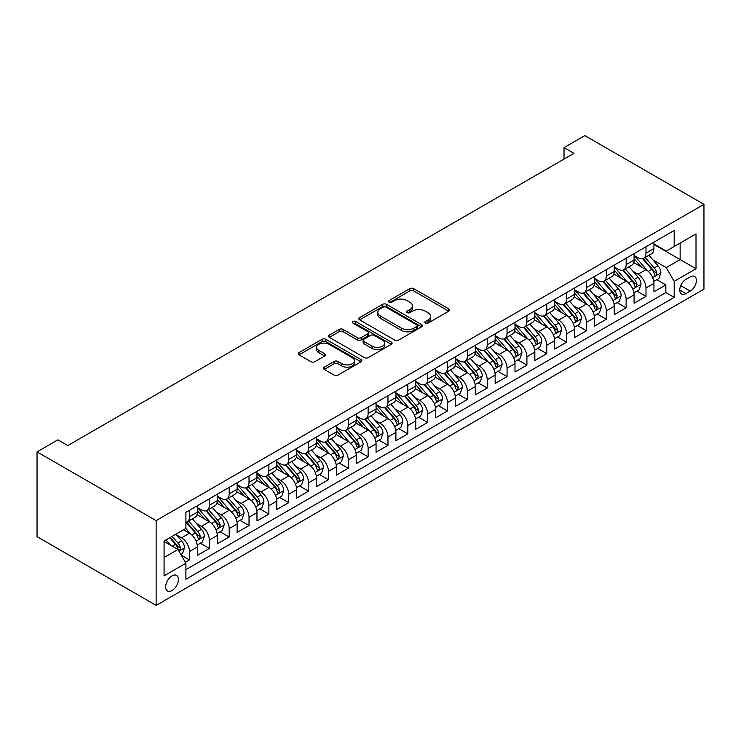 <?xml version="1.0" encoding="UTF-8"?>
<svg xmlns="http://www.w3.org/2000/svg" width="741" height="741" viewBox="0 0 741 741"><rect width="100%" height="100%" fill="white"/><g stroke="black" fill="none" stroke-linecap="round" stroke-linejoin="round"><path stroke-width="1.11" d="M425.334 323.095A1.927 1.111 0 0 0 428.066 323.095L448.768 311.137A2.751 1.593 0 0 0 449.574 310.016A2.751 1.593 0 0 0 448.768 308.895L413.7 288.647A2.751 1.593 0 0 0 409.801 288.647L389.099 300.596A1.927 1.111 0 0 0 388.534 301.383A1.927 1.111 0 0 0 389.099 302.171A1.927 1.111 0 0 0 391.832 302.171L394.508 300.624A8.818 5.094 0 0 1 406.976 300.624L409.893 302.309A8.818 5.094 0 0 1 412.478 305.913A8.818 5.094 0 0 1 409.893 309.506L407.217 311.053A1.927 1.111 0 0 0 406.652 311.841A1.927 1.111 0 0 0 407.217 312.628A1.927 1.111 0 0 0 409.949 312.628L412.626 311.081A8.818 5.094 0 0 1 425.093 311.081L428.02 312.767A8.818 5.094 0 0 1 430.595 316.37A8.818 5.094 0 0 1 428.02 319.973L425.334 321.52A1.927 1.111 0 0 0 424.769 322.307A1.927 1.111 0 0 0 425.334 323.095L425.334 321.52M172.014 590.521A8.985 5.187 120 0 0 177.886 582.602A8.985 5.187 120 0 0 176.506 575.405A8.985 5.187 120 0 0 172.014 575.85A8.985 5.187 120 0 0 166.151 583.769A8.985 5.187 120 0 0 167.531 590.966A8.985 5.187 120 0 0 172.014 590.521M324.271 367.156A2.751 1.593 0 0 0 323.465 368.277A2.751 1.593 0 0 0 324.271 369.407L334.108 375.085A2.751 1.593 0 0 0 338.007 375.085L360.997 361.812A2.751 1.593 0 0 0 361.803 360.691A2.751 1.593 0 0 0 360.997 359.561L325.929 339.313A2.751 1.593 0 0 0 322.029 339.313L299.04 352.586A2.751 1.593 0 0 0 298.234 353.716A2.751 1.593 0 0 0 299.04 354.837L310.924 361.701A2.751 1.593 0 0 0 314.823 361.701L324.66 356.023A2.751 1.593 0 0 0 325.466 354.893A2.751 1.593 0 0 0 324.66 353.772L318.769 350.363A7.373 4.251 0 0 1 316.611 347.362A7.373 4.251 0 0 1 321.159 343.426A7.373 4.251 0 0 1 329.189 344.352L352.281 357.681A7.373 4.251 0 0 1 354.439 360.691A7.373 4.251 0 0 1 349.891 364.618A7.373 4.251 0 0 1 341.851 363.701L338.007 361.478A2.751 1.593 0 0 0 334.108 361.478L324.271 367.156L324.271 369.407M703.95 204.34L584.862 135.584L564.021 147.616L573.942 153.35L67.811 445.554L57.891 439.83L37.05 451.862L156.138 520.617L703.95 204.34L703.95 289.138L156.138 605.416L156.138 520.617M394.703 340.1A2.751 1.593 0 0 0 398.593 340.1L421.583 326.827A2.751 1.593 0 0 0 422.398 325.707A2.751 1.593 0 0 0 421.583 324.586L386.515 304.338A2.751 1.593 0 0 0 382.625 304.338L359.635 317.611A2.751 1.593 0 0 0 358.829 318.732A2.751 1.593 0 0 0 359.635 319.862L394.703 340.1M353.679 323.511A1.927 1.111 0 0 1 355.643 323.78L355.643 321.492L391.294 342.073A2.751 1.593 0 0 1 392.1 343.194A2.751 1.593 0 0 1 391.294 344.324L368.305 357.597A2.751 1.593 0 0 1 364.405 357.597L329.337 337.35L329.337 335.099A2.751 1.593 0 0 0 328.532 336.219A2.751 1.593 0 0 0 329.337 337.35M329.337 335.099L339.174 329.421A2.751 1.593 0 0 1 343.074 329.421L357.292 337.627A2.751 1.593 0 0 0 361.191 337.627L367.721 333.858A2.751 1.593 0 0 0 368.527 332.737A2.751 1.593 0 0 0 367.721 331.616L352.911 323.067A1.927 1.111 0 0 1 352.345 322.279A1.927 1.111 0 0 1 353.54 321.251A1.927 1.111 0 0 1 355.643 321.492M185.37 562.299L189.483 559.918L181.249 555.166M176.562 534.928L181.545 537.809A11.226 6.484 60 0 1 189.483 551.554L197.421 546.969L197.421 555.342L209.333 548.46L200.302 543.246M196.411 523.47L201.395 526.342A11.226 6.484 60 0 1 209.333 540.096L217.27 535.511L217.27 543.875L229.182 537.003L220.151 531.788M216.261 512.012L221.244 514.884A11.226 6.484 60 0 1 229.182 528.639L237.12 524.054L237.12 532.418L249.032 525.545L240.001 520.33M236.11 500.555L241.094 503.426A11.226 6.484 60 0 1 249.032 517.181L256.97 512.596L256.97 520.96L268.881 514.087L259.85 508.872M255.951 489.088L260.934 491.968A11.226 6.484 60 0 1 268.881 505.723L276.819 501.138L276.819 509.502L288.721 502.63L279.69 497.415M275.8 477.63L280.783 480.511A11.226 6.484 60 0 1 288.721 494.256L296.669 489.681L296.669 498.045L308.571 491.163L299.54 485.948M295.65 466.172L300.633 469.053A11.226 6.484 60 0 1 308.571 482.799L316.509 478.214L316.509 486.587L328.42 479.705L319.39 474.49M315.499 454.715L320.483 457.586A11.226 6.484 60 0 1 328.42 471.341L336.358 466.756L336.358 475.12L348.27 468.247L339.239 463.032M335.349 443.257L340.332 446.128A11.226 6.484 60 0 1 348.27 459.883L356.208 455.298L356.208 463.662L368.12 456.789L359.089 451.575M355.198 431.799L360.182 434.671A11.226 6.484 60 0 1 368.12 448.425L376.058 443.84L376.058 452.205L387.969 445.332L378.938 440.117M375.048 420.332L380.031 423.213A11.226 6.484 60 0 1 387.969 436.968L395.907 432.383L395.907 440.747L407.819 433.874L398.788 428.659M394.888 408.875L399.871 411.755A11.226 6.484 60 0 1 407.819 425.501L415.757 420.925L415.757 429.289L427.659 422.407L418.628 417.192M414.738 397.417L419.721 400.297A11.226 6.484 60 0 1 427.659 414.043L435.606 409.458L435.606 417.831L447.508 410.949L438.477 405.735M434.587 385.959L439.57 388.83A11.226 6.484 60 0 1 447.508 402.585L455.446 398L455.446 406.364L467.358 399.492L458.327 394.277M454.437 374.501L459.42 377.373A11.226 6.484 60 0 1 467.358 391.128L475.296 386.543L475.296 394.907L487.207 388.034L478.177 382.819M474.286 363.044L479.27 365.915A11.226 6.484 60 0 1 487.207 379.67L495.145 375.085L495.145 383.449L507.057 376.576L498.026 371.361M494.136 351.577L499.119 354.457A11.226 6.484 60 0 1 507.057 368.212L514.995 363.627L514.995 371.991L526.907 365.118L517.876 359.904M513.985 340.119L518.969 343A11.226 6.484 60 0 1 526.907 356.745L534.845 352.17L534.845 360.534L546.756 353.652L537.725 348.437M533.826 328.661L538.809 331.542A11.226 6.484 60 0 1 546.756 345.287L554.694 340.703L554.694 349.076L566.596 342.194L557.565 336.979M553.675 317.204L558.658 320.075A11.226 6.484 60 0 1 566.596 333.83L574.544 329.245L574.544 337.609L586.446 330.736L577.415 325.521M573.525 305.746L578.508 308.617A11.226 6.484 60 0 1 586.446 322.372L594.384 317.787L594.384 326.151L606.295 319.278L597.265 314.064M593.374 294.288L598.357 297.16A11.226 6.484 60 0 1 606.295 310.914L614.233 306.329L614.233 314.693L626.145 307.821L617.114 302.606M613.224 282.821L618.207 285.702A11.226 6.484 60 0 1 626.145 299.457L634.083 294.872L634.083 303.236L645.995 296.363L645.995 287.99A11.226 6.484 -120 0 0 638.057 274.244L633.073 271.363M636.964 291.148L645.995 296.363M197.421 546.969A11.226 6.484 -120 0 0 189.483 533.224L183.527 529.787M217.27 535.511A11.226 6.484 -120 0 0 209.333 521.766L197.06 514.68M237.12 524.054A11.226 6.484 -120 0 0 229.182 510.299L216.909 503.213M256.97 512.596A11.226 6.484 -120 0 0 249.032 498.841L236.759 491.755M276.819 501.138A11.226 6.484 -120 0 0 268.881 487.383L256.599 480.298M296.669 489.681A11.226 6.484 -120 0 0 288.721 475.926L276.449 468.84M316.509 478.214A11.226 6.484 -120 0 0 308.571 464.468L296.298 457.382M336.358 466.756A11.226 6.484 -120 0 0 328.42 453.01L316.148 445.925M356.208 455.298A11.226 6.484 -120 0 0 348.27 441.543L335.997 434.458M376.058 443.84A11.226 6.484 -120 0 0 368.12 430.086L355.847 423M395.907 432.383A11.226 6.484 -120 0 0 387.969 418.628L375.696 411.542M415.757 420.925A11.226 6.484 -120 0 0 407.819 407.17L395.537 400.084M435.606 409.458A11.226 6.484 -120 0 0 427.659 395.713L415.386 388.627M455.446 398A11.226 6.484 -120 0 0 447.508 384.255L435.236 377.169M475.296 386.543A11.226 6.484 -120 0 0 467.358 372.788L455.085 365.702M495.145 375.085A11.226 6.484 -120 0 0 487.207 361.33L474.935 354.244M514.995 363.627A11.226 6.484 -120 0 0 507.057 349.872L494.784 342.787M534.845 352.17A11.226 6.484 -120 0 0 526.907 338.415L514.634 331.329M554.694 340.703A11.226 6.484 -120 0 0 546.756 326.957L534.474 319.871M574.544 329.245A11.226 6.484 -120 0 0 566.596 315.499L554.324 308.413M594.384 317.787A11.226 6.484 -120 0 0 586.446 304.032L574.173 296.946M614.233 306.329A11.226 6.484 -120 0 0 606.295 292.575L594.023 285.489M634.083 294.872A11.226 6.484 -120 0 0 626.145 281.117L613.872 274.031M690.251 276.875L685.888 279.403A8.697 5.02 120 0 0 680.201 287.063A8.697 5.02 120 0 0 681.535 294.038A8.697 5.02 120 0 0 685.888 293.612L690.251 291.083A8.697 5.02 120 0 0 695.938 283.423A8.697 5.02 120 0 0 694.604 276.449A8.697 5.02 120 0 0 690.251 276.875M164.076 557.519L177.97 549.498L185.908 563.243L185.908 579.286L674.18 297.391L674.18 281.348L666.242 267.594L652.923 259.906M185.908 563.243L164.076 575.85L164.076 541.013L185.908 528.407L185.908 512.364L674.18 230.47L674.18 246.512L696.012 233.906L696.012 268.742L674.18 281.348M197.421 507.557L201.395 509.845A11.226 6.484 60 0 0 207.008 510.401L214.946 505.816A11.226 6.484 -120 0 0 217.27 500.675L217.27 494.256M217.27 496.09L221.244 498.387A11.226 6.484 60 0 0 226.857 498.943L234.795 494.358A11.226 6.484 -120 0 0 237.12 489.217L237.12 482.799M237.12 484.633L241.094 486.93A11.226 6.484 60 0 0 246.707 487.485L254.645 482.9A11.226 6.484 -120 0 0 256.97 477.76L256.97 471.341M256.97 473.175L260.934 475.463A11.226 6.484 60 0 0 266.556 476.018L274.494 471.443A11.226 6.484 -120 0 0 276.819 466.302L276.819 459.883M276.819 461.717L280.783 464.005A11.226 6.484 60 0 0 286.397 464.561L294.344 459.976A11.226 6.484 -120 0 0 296.669 454.844L296.669 448.425M296.669 450.259L300.633 452.547A11.226 6.484 60 0 0 306.246 453.103L314.184 448.518A11.226 6.484 -120 0 0 316.509 443.377L316.509 436.968M316.509 438.802L320.483 441.09A11.226 6.484 60 0 0 326.096 441.645L334.034 437.06A11.226 6.484 -120 0 0 336.358 431.92L336.358 425.501M336.358 427.335L340.332 429.632A11.226 6.484 60 0 0 345.945 430.188L353.883 425.603A11.226 6.484 -120 0 0 356.208 420.462L356.208 414.043M356.208 415.877L360.182 418.174A11.226 6.484 60 0 0 365.795 418.73L373.733 414.145A11.226 6.484 -120 0 0 376.058 409.004L376.058 402.585M376.058 404.419L380.031 406.707A11.226 6.484 60 0 0 385.644 407.263L393.582 402.687A11.226 6.484 -120 0 0 395.907 397.546L395.907 391.128M395.907 392.962L399.871 395.249A11.226 6.484 60 0 0 405.494 395.805L413.432 391.22A11.226 6.484 -120 0 0 415.757 386.089L415.757 379.67M415.757 381.504L419.721 383.792A11.226 6.484 60 0 0 425.334 384.347L433.281 379.762A11.226 6.484 -120 0 0 435.606 374.622L435.606 368.212M435.606 370.046L439.57 372.334A11.226 6.484 60 0 0 445.184 372.89L453.122 368.305A11.226 6.484 -120 0 0 455.446 363.164L455.446 356.745M455.446 358.579L459.42 360.876A11.226 6.484 60 0 0 465.033 361.432L472.971 356.847A11.226 6.484 -120 0 0 475.296 351.706L475.296 345.287M475.296 347.121L479.27 349.419A11.226 6.484 60 0 0 484.883 349.974L492.821 345.389A11.226 6.484 -120 0 0 495.145 340.249L495.145 333.83M495.145 335.664L499.119 337.952A11.226 6.484 60 0 0 504.732 338.507L512.67 333.932A11.226 6.484 -120 0 0 514.995 328.791L514.995 322.372M514.995 324.206L518.969 326.494A11.226 6.484 60 0 0 524.582 327.05L532.52 322.465A11.226 6.484 -120 0 0 534.845 317.333L534.845 310.914M534.845 312.748L538.809 315.036A11.226 6.484 60 0 0 544.431 315.592L552.369 311.007A11.226 6.484 -120 0 0 554.694 305.866L554.694 299.457M554.694 301.281L558.658 303.578A11.226 6.484 60 0 0 564.272 304.134L572.219 299.549A11.226 6.484 -120 0 0 574.544 294.409L574.544 287.99M574.544 289.824L578.508 292.121A11.226 6.484 60 0 0 584.121 292.676L592.059 288.092A11.226 6.484 -120 0 0 594.384 282.951L594.384 276.532M594.384 278.366L598.357 280.663A11.226 6.484 60 0 0 603.971 281.219L611.909 276.634A11.226 6.484 -120 0 0 614.233 271.493L614.233 265.074M614.233 266.908L618.207 269.196A11.226 6.484 60 0 0 623.82 269.752L631.758 265.176A11.226 6.484 -120 0 0 634.083 260.035L634.083 253.617M185.908 569.662L665.844 292.575L665.844 284.896L653.933 291.778L653.933 283.414A11.226 6.484 -120 0 0 645.995 269.659L633.722 262.573M634.083 255.45L638.057 257.738A11.226 6.484 -120 0 0 643.67 258.294A11.226 6.484 -120 0 0 645.995 253.153L645.995 246.744M643.67 258.294L651.608 253.709A11.226 6.484 -120 0 0 653.933 248.578L653.933 242.159M189.483 510.299L189.483 516.718A11.226 6.484 60 0 1 187.158 521.859A11.226 6.484 60 0 1 185.908 522.312M187.158 521.859L195.096 517.274A11.226 6.484 -120 0 0 197.421 512.133L197.421 505.723M209.333 498.841L209.333 505.26A11.226 6.484 60 0 1 207.008 510.401M229.182 487.383L229.182 493.802A11.226 6.484 60 0 1 226.857 498.943M249.032 475.926L249.032 482.345A11.226 6.484 60 0 1 246.707 487.485M268.881 464.468L268.881 470.887A11.226 6.484 60 0 1 266.556 476.018M288.721 453.01L288.721 459.42A11.226 6.484 60 0 1 286.397 464.561M308.571 441.543L308.571 447.962A11.226 6.484 60 0 1 306.246 453.103M328.42 430.086L328.42 436.505A11.226 6.484 60 0 1 326.096 441.645M348.27 418.628L348.27 425.047A11.226 6.484 60 0 1 345.945 430.188M368.12 407.17L368.12 413.589A11.226 6.484 60 0 1 365.795 418.73M387.969 395.713L387.969 402.131A11.226 6.484 60 0 1 385.644 407.263M407.819 384.255L407.819 390.664A11.226 6.484 60 0 1 405.494 395.805M427.659 372.788L427.659 379.207A11.226 6.484 60 0 1 425.334 384.347M447.508 361.33L447.508 367.749A11.226 6.484 60 0 1 445.184 372.89M467.358 349.872L467.358 356.291A11.226 6.484 60 0 1 465.033 361.432M487.207 338.415L487.207 344.834A11.226 6.484 60 0 1 484.883 349.974M507.057 326.957L507.057 333.376A11.226 6.484 60 0 1 504.732 338.507M526.907 315.499L526.907 321.909A11.226 6.484 60 0 1 524.582 327.05M546.756 304.032L546.756 310.451A11.226 6.484 60 0 1 544.431 315.592M566.596 292.575L566.596 298.994A11.226 6.484 60 0 1 564.272 304.134M586.446 281.117L586.446 287.536A11.226 6.484 60 0 1 584.121 292.676M606.295 269.659L606.295 276.078A11.226 6.484 60 0 1 603.971 281.219M626.145 258.201L626.145 264.62A11.226 6.484 60 0 1 623.82 269.752M626.145 299.457L626.145 307.821M606.295 310.914L606.295 319.278M586.446 322.372L586.446 330.736M566.596 333.83L566.596 342.194M546.756 345.287L546.756 353.652M526.907 356.745L526.907 365.118M507.057 368.212L507.057 376.576M487.207 379.67L487.207 388.034M467.358 391.128L467.358 399.492M447.508 402.585L447.508 410.949M427.659 414.043L427.659 422.407M407.819 425.501L407.819 433.874M387.969 436.968L387.969 445.332M368.12 448.425L368.12 456.789M348.27 459.883L348.27 468.247M328.42 471.341L328.42 479.705M308.571 482.799L308.571 491.163M288.721 494.256L288.721 502.63M268.881 505.723L268.881 514.087M249.032 517.181L249.032 525.545M229.182 528.639L229.182 537.003M209.333 540.096L209.333 548.46M189.483 551.554L189.483 559.918M177.97 549.498L164.076 541.476M666.242 267.594L680.136 259.572L680.136 243.076L696.012 233.906M653.933 244.447L696.012 268.742M653.933 243.993L666.242 251.097L674.18 246.512M37.05 451.862L37.05 536.66L156.138 605.416M564.021 147.616L564.021 159.074M656.813 279.681L665.844 284.896M665.844 292.575L674.18 297.391M426.112 323.363L428.02 322.261A8.818 5.094 0 0 0 430.595 318.667L430.595 316.37M412.478 305.913L412.478 308.2A8.818 5.094 0 0 1 409.893 311.804L407.985 312.906M448.731 311.164L413.7 290.935A2.751 1.593 0 0 0 409.801 290.935L389.868 302.439M421.546 326.855L386.515 306.626A2.751 1.593 0 0 0 382.625 306.626L359.672 319.88M416.72 326.494A1.927 1.111 0 0 0 417.285 325.707A1.927 1.111 0 0 0 416.72 324.919L385.931 307.145A1.927 1.111 0 0 0 383.208 307.145L380.383 308.775A8.818 5.094 0 0 0 377.799 312.378A8.818 5.094 0 0 0 380.383 315.981L401.418 328.124A8.818 5.094 0 0 0 413.895 328.124L416.72 326.494L416.72 328.782A1.927 1.111 0 0 0 417.285 327.994L417.285 325.707M377.799 312.378L377.799 314.666A8.818 5.094 0 0 0 380.383 318.269L380.383 315.981M416.72 328.782L413.895 330.421A8.818 5.094 0 0 1 401.418 330.421L380.383 318.269M329.375 337.368L339.174 331.709L339.174 329.421M368.527 332.737L368.527 335.025A2.751 1.593 0 0 1 367.721 336.155L361.191 339.924A2.751 1.593 0 0 1 357.292 339.924L343.074 331.709A2.751 1.593 0 0 0 339.174 331.709M355.643 323.78L391.257 344.343M372.056 346.149A7.373 4.251 0 0 0 380.087 347.075A7.373 4.251 0 0 0 384.635 343.139A7.373 4.251 0 0 0 382.476 340.128L374.344 335.432A2.751 1.593 0 0 0 370.444 335.432L363.914 339.202A2.751 1.593 0 0 0 363.109 340.332A2.751 1.593 0 0 0 363.914 341.453L372.056 346.149L372.056 348.446A7.373 4.251 0 0 0 380.087 349.363A7.373 4.251 0 0 0 384.635 345.436L384.635 343.139M363.109 340.332L363.109 342.62A2.751 1.593 0 0 0 363.914 343.75L363.914 341.453M372.056 348.446L363.914 343.75M354.439 360.691L354.439 362.979A7.373 4.251 0 0 1 349.891 366.915A7.373 4.251 0 0 1 341.851 365.989L338.007 363.766A2.751 1.593 0 0 0 334.108 363.766L324.308 369.426M316.611 347.362L316.611 349.65A7.373 4.251 0 0 0 318.769 352.66L318.769 350.363M324.623 356.041L318.769 352.66M360.96 361.83L325.929 341.61A2.751 1.593 0 0 0 322.029 341.61L299.077 354.856M653.766 281.441L658.897 278.486L660.879 272.753A7.438 4.298 -120 0 0 657.98 265.769L648.912 255.265M647.097 270.382L636.343 257.933A21.47 12.393 -120 0 0 634.083 255.571M641.197 266.89L635.185 259.924A17.821 10.291 -120 0 0 634.083 258.729M642.66 258.702L651.83 269.316A7.438 4.298 60 0 1 654.479 274.448L655.025 275.328L656.026 275.189L656.859 273.068A7.438 4.298 -120 0 0 654.21 267.946L645.142 257.442M643.197 258.526L653.053 269.937A3.788 2.186 60 0 1 654.007 271.419L656.859 273.068M633.916 292.899L639.048 289.944L641.03 284.211A7.438 4.298 -120 0 0 638.131 277.227L629.063 266.732M627.247 281.839L616.493 269.391A21.47 12.393 -120 0 0 614.233 267.029M621.347 278.347L615.336 271.382A17.821 10.291 -120 0 0 614.233 270.187M622.811 270.159L631.98 280.783A7.438 4.298 60 0 1 634.629 285.906L635.176 286.786L636.176 286.647L637.019 284.525A7.438 4.298 -120 0 0 634.361 279.403L625.293 268.909M623.348 269.983L633.203 281.395A3.788 2.186 60 0 1 634.157 282.877L637.019 284.525M614.067 304.366L619.198 301.402L621.18 295.668A7.438 4.298 -120 0 0 618.281 288.684L609.213 278.19M607.398 293.306L596.644 280.848A21.47 12.393 -120 0 0 594.384 278.486M601.497 289.805L595.486 282.84A17.821 10.291 -120 0 0 594.384 281.645M602.961 281.617L612.131 292.241A7.438 4.298 60 0 1 614.789 297.363L615.326 298.243L616.327 298.104L617.17 295.992A7.438 4.298 -120 0 0 614.511 290.861L605.443 280.367M603.498 281.441L613.353 292.852A3.788 2.186 60 0 1 614.308 294.334L617.17 295.992M594.217 315.823L599.349 312.859L601.331 307.126A7.438 4.298 -120 0 0 598.441 300.142L589.373 289.648M587.548 304.764L576.794 292.306A21.47 12.393 -120 0 0 574.544 289.953M581.657 301.272L575.637 294.307A17.821 10.291 -120 0 0 574.544 293.103M583.111 293.075L592.281 303.699A7.438 4.298 60 0 1 594.94 308.821L595.477 309.701L596.486 309.562L597.32 307.45A7.438 4.298 -120 0 0 594.662 302.319L585.594 291.824M583.649 292.908L593.504 304.319A3.788 2.186 60 0 1 594.458 305.801L597.32 307.45M574.377 327.281L579.499 324.317L581.481 318.593A7.438 4.298 -120 0 0 578.591 311.609L569.523 301.105M567.708 316.222L556.945 303.773A21.47 12.393 -120 0 0 554.694 301.411M561.808 312.73L555.787 305.764A17.821 10.291 -120 0 0 554.694 304.57M563.262 304.542L572.432 315.157A7.438 4.298 60 0 1 575.09 320.279L575.627 321.168L576.637 321.02L577.471 318.908A7.438 4.298 -120 0 0 574.821 313.786L565.753 303.282M563.799 304.366L573.654 315.777A3.788 2.186 60 0 1 574.618 317.259L577.471 318.908M554.527 338.739L559.65 335.775L561.641 330.051A7.438 4.298 -120 0 0 558.742 323.067L549.674 312.563M547.858 327.679L537.105 315.231A21.47 12.393 -120 0 0 534.845 312.869M541.958 324.188L535.938 317.222A17.821 10.291 -120 0 0 534.845 316.027M543.412 315.999L552.591 326.614A7.438 4.298 60 0 1 555.241 331.736L555.778 332.626L556.787 332.477L557.621 330.366A7.438 4.298 -120 0 0 554.972 325.243L545.904 314.74M543.959 315.823L553.814 327.235A3.788 2.186 60 0 1 554.768 328.717L557.621 330.366M534.678 350.197L539.809 347.242L541.791 341.508A7.438 4.298 -120 0 0 538.892 334.524L529.824 324.021M528.009 339.137L517.255 326.688A21.47 12.393 -120 0 0 514.995 324.326M522.109 335.645L516.097 328.68A17.821 10.291 -120 0 0 514.995 327.485M523.563 327.457L532.742 338.072A7.438 4.298 60 0 1 535.391 343.203L535.928 344.083L536.938 343.944L537.771 341.823A7.438 4.298 -120 0 0 535.122 336.701L526.054 326.197M524.109 327.281L533.965 338.693A3.788 2.186 60 0 1 534.919 340.175L537.771 341.823M514.828 361.654L519.96 358.7L521.942 352.966A7.438 4.298 -120 0 0 519.043 345.982L509.975 335.488M508.159 350.595L497.406 338.146A21.47 12.393 -120 0 0 495.145 335.784M502.259 347.103L496.248 340.138A17.821 10.291 -120 0 0 495.145 338.943M503.723 338.915L512.892 349.539A7.438 4.298 60 0 1 515.541 354.661L516.088 355.541L517.088 355.402L517.922 353.281A7.438 4.298 -120 0 0 515.273 348.159L506.205 337.664M504.26 338.739L514.115 350.15A3.788 2.186 60 0 1 515.069 351.632L517.922 353.281M494.979 373.121L500.11 370.157L502.092 364.424A7.438 4.298 -120 0 0 499.193 357.44L490.125 346.945M488.31 362.062L477.556 349.604A21.47 12.393 -120 0 0 475.296 347.242M482.41 358.561L476.398 351.595A17.821 10.291 -120 0 0 475.296 350.4M483.873 350.373L493.043 360.997A7.438 4.298 60 0 1 495.692 366.119L496.238 366.999L497.239 366.86L498.082 364.748A7.438 4.298 -120 0 0 495.423 359.617L486.355 349.122M484.41 350.197L494.266 361.608A3.788 2.186 60 0 1 495.22 363.09L498.082 364.748M475.129 384.579L480.261 381.615L482.243 375.882A7.438 4.298 -120 0 0 479.344 368.898L470.276 358.403M468.46 373.52L457.706 361.062A21.47 12.393 -120 0 0 455.446 358.709M462.56 370.028L456.549 363.062A17.821 10.291 -120 0 0 455.446 361.858M464.023 361.83L473.193 372.454A7.438 4.298 60 0 1 475.852 377.577L476.389 378.456L477.389 378.318L478.232 376.206A7.438 4.298 -120 0 0 475.574 371.074L466.506 360.58M464.561 361.664L474.416 373.075A3.788 2.186 60 0 1 475.37 374.557L478.232 376.206M455.28 396.037L460.411 393.073L462.393 387.348A7.438 4.298 -120 0 0 459.503 380.365L450.435 369.861M448.611 384.977L437.857 372.528A21.47 12.393 -120 0 0 435.606 370.167M442.72 381.485L436.699 374.52A17.821 10.291 -120 0 0 435.606 373.325M444.174 373.297L453.344 383.912A7.438 4.298 60 0 1 456.002 389.034L456.539 389.923L457.549 389.775L458.383 387.663A7.438 4.298 -120 0 0 455.724 382.541L446.656 372.038M444.711 373.121L454.566 384.533A3.788 2.186 60 0 1 455.52 386.015L458.383 387.663M435.439 407.494L440.562 404.53L442.544 398.806A7.438 4.298 -120 0 0 439.654 391.822L430.586 381.319M428.77 396.435L418.007 383.986A21.47 12.393 -120 0 0 415.757 381.624M422.87 392.943L416.85 385.978A17.821 10.291 -120 0 0 415.757 384.783M424.324 384.755L433.494 395.37A7.438 4.298 60 0 1 436.153 400.492L436.69 401.381L437.699 401.233L438.533 399.121A7.438 4.298 -120 0 0 435.884 393.999L426.816 383.495M424.862 384.579L434.717 395.99A3.788 2.186 60 0 1 435.68 397.472L438.533 399.121M415.59 418.952L420.712 415.997L422.703 410.264A7.438 4.298 -120 0 0 419.804 403.28L410.736 392.776M408.921 407.893L398.167 395.444A21.47 12.393 -120 0 0 395.907 393.082M403.021 404.401L397 397.435A17.821 10.291 -120 0 0 395.907 396.24M404.475 396.213L413.654 406.828A7.438 4.298 60 0 1 416.303 411.959L416.84 412.839L417.85 412.7L418.684 410.579A7.438 4.298 -120 0 0 416.034 405.457L406.966 394.953M405.021 396.037L414.877 407.448A3.788 2.186 60 0 1 415.831 408.93L418.684 410.579M395.74 430.41L400.872 427.455L402.854 421.722A7.438 4.298 -120 0 0 399.955 414.738L390.887 404.243M389.071 419.35L378.318 406.902A21.47 12.393 -120 0 0 376.058 404.54M383.171 415.858L377.16 408.893A17.821 10.291 -120 0 0 376.058 407.698M384.625 407.67L393.804 418.295A7.438 4.298 60 0 1 396.454 423.417L396.991 424.297L398 424.158L398.834 422.037A7.438 4.298 -120 0 0 396.185 416.914L387.117 406.42M385.172 407.494L395.027 418.906A3.788 2.186 60 0 1 395.981 420.388L398.834 422.037M375.891 441.877L381.022 438.913L383.004 433.179A7.438 4.298 -120 0 0 380.105 426.195L371.037 415.701M369.222 430.817L358.468 418.359A21.47 12.393 -120 0 0 356.208 415.997M363.322 427.316L357.31 420.351A17.821 10.291 -120 0 0 356.208 419.156M364.785 419.128L373.955 429.752A7.438 4.298 60 0 1 376.604 434.874L377.15 435.754L378.151 435.615L378.984 433.504A7.438 4.298 -120 0 0 376.335 428.372L367.267 417.878M365.322 418.952L375.178 430.364A3.788 2.186 60 0 1 376.132 431.846L378.984 433.504M356.041 453.335L361.173 450.371L363.155 444.637A7.438 4.298 -120 0 0 360.256 437.653L351.188 427.159M349.372 442.275L338.618 429.817A21.47 12.393 -120 0 0 336.358 427.464M343.472 438.783L337.461 431.818A17.821 10.291 -120 0 0 336.358 430.614M344.935 430.586L354.105 441.21A7.438 4.298 60 0 1 356.754 446.332L357.301 447.212L358.301 447.073L359.144 444.961A7.438 4.298 -120 0 0 356.486 439.83L347.418 429.335M345.473 430.419L355.328 441.831A3.788 2.186 60 0 1 356.282 443.313L359.144 444.961M336.192 464.792L341.323 461.828L343.305 456.104A7.438 4.298 -120 0 0 340.406 449.12L331.338 438.616M329.523 453.733L318.769 441.284A21.47 12.393 -120 0 0 316.509 438.922M323.622 450.241L317.611 443.275A17.821 10.291 -120 0 0 316.509 442.081M325.086 442.053L334.256 452.668A7.438 4.298 60 0 1 336.914 457.79L337.451 458.679L338.452 458.531L339.295 456.419A7.438 4.298 -120 0 0 336.636 451.297L327.568 440.793M325.623 441.877L335.478 453.288A3.788 2.186 60 0 1 336.433 454.77L339.295 456.419M316.342 476.25L321.474 473.286L323.456 467.562A7.438 4.298 -120 0 0 320.566 460.578L311.498 450.074M309.673 465.191L298.919 452.742A21.47 12.393 -120 0 0 296.669 450.38M303.782 461.699L297.762 454.733A17.821 10.291 -120 0 0 296.669 453.538M305.236 453.511L314.406 464.125A7.438 4.298 60 0 1 317.065 469.248L317.602 470.137L318.611 469.989L319.445 467.877A7.438 4.298 -120 0 0 316.787 462.755L307.719 452.251M305.774 453.335L315.629 464.746A3.788 2.186 60 0 1 316.583 466.228L319.445 467.877M296.502 487.708L301.624 484.753L303.606 479.019A7.438 4.298 -120 0 0 300.716 472.036L291.648 461.532M289.833 476.648L279.07 464.199A21.47 12.393 -120 0 0 276.819 461.838M283.933 473.156L277.912 466.191A17.821 10.291 -120 0 0 276.819 464.996M285.387 464.968L294.557 475.583A7.438 4.298 60 0 1 297.215 480.714L297.752 481.594L298.762 481.455L299.596 479.334A7.438 4.298 -120 0 0 296.946 474.212L287.879 463.709M285.924 464.792L295.779 476.204A3.788 2.186 60 0 1 296.743 477.686L299.596 479.334M276.652 499.165L281.775 496.211L283.766 490.477A7.438 4.298 -120 0 0 280.867 483.493L271.799 472.999M269.983 488.106L259.23 475.657A21.47 12.393 -120 0 0 256.97 473.295M264.083 484.614L258.063 477.649A17.821 10.291 -120 0 0 256.97 476.454M265.537 476.426L274.716 487.05A7.438 4.298 60 0 1 277.366 492.172L277.903 493.052L278.912 492.913L279.746 490.792A7.438 4.298 -120 0 0 277.097 485.67L268.029 475.176M266.084 476.25L275.939 487.661A3.788 2.186 60 0 1 276.893 489.143L279.746 490.792M256.803 510.632L261.934 507.668L263.916 501.935A7.438 4.298 -120 0 0 261.017 494.951L251.949 484.457M250.134 499.573L239.38 487.115A21.47 12.393 -120 0 0 237.12 484.753M244.234 496.072L238.222 489.106A17.821 10.291 -120 0 0 237.12 487.911M245.688 487.884L254.867 498.508A7.438 4.298 60 0 1 257.516 503.63L258.053 504.51L259.063 504.371L259.896 502.259A7.438 4.298 -120 0 0 257.247 497.128L248.179 486.633M246.234 487.708L256.09 499.119A3.788 2.186 60 0 1 257.044 500.61L259.896 502.259M236.953 522.09L242.085 519.126L244.067 513.393A7.438 4.298 -120 0 0 241.168 506.409L232.1 495.914M230.284 511.031L219.531 498.573A21.47 12.393 -120 0 0 217.27 496.22M224.384 507.539L218.373 500.573A17.821 10.291 -120 0 0 217.27 499.369M225.848 499.341L235.017 509.965A7.438 4.298 60 0 1 237.666 515.088L238.213 515.968L239.213 515.829L240.047 513.717A7.438 4.298 -120 0 0 237.398 508.585L228.33 498.091M226.385 499.175L236.24 510.586A3.788 2.186 60 0 1 237.194 512.068L240.047 513.717M217.104 533.548L222.235 530.584L224.217 524.86A7.438 4.298 -120 0 0 221.318 517.876L212.25 507.372M210.435 522.488L199.681 510.04A21.47 12.393 -120 0 0 197.421 507.678M204.535 518.996L198.523 512.031A17.821 10.291 -120 0 0 197.421 510.836M205.998 510.808L215.168 521.423A7.438 4.298 60 0 1 217.817 526.545L218.363 527.435L219.364 527.286L220.207 525.174A7.438 4.298 -120 0 0 217.548 520.052L208.48 509.549M206.535 510.632L216.391 522.044A3.788 2.186 60 0 1 217.345 523.526L220.207 525.174M197.254 545.005L202.386 542.042L204.368 536.317A7.438 4.298 -120 0 0 201.469 529.333L192.401 518.83M190.585 533.946L185.843 528.453M184.685 530.454L183.916 529.556M186.148 522.266L195.318 532.881A7.438 4.298 60 0 1 197.977 538.003L198.514 538.892L199.514 538.744L200.357 536.632A7.438 4.298 -120 0 0 197.699 531.51L188.631 521.006M186.686 522.09L196.541 533.501A3.788 2.186 60 0 1 197.495 534.983L200.357 536.632M180.85 554.481L182.536 553.508L184.518 547.775A7.438 4.298 -120 0 0 181.628 540.791L175.913 534.178M170.587 545.228L165.993 539.911M164.845 541.912L164.076 541.032M169.763 537.734L175.469 544.339A7.438 4.298 60 0 1 178.127 549.47L178.664 550.35L179.674 550.211L180.508 548.09A7.438 4.298 -120 0 0 177.849 542.968L172.144 536.354M170.226 537.466L176.691 544.959A3.788 2.186 60 0 1 177.645 546.441L180.508 548.09M181.545 537.809L189.483 533.224M201.395 526.342L209.333 521.766M221.244 514.884L229.182 510.299M241.094 503.426L249.032 498.841M260.934 491.968L268.881 487.383M280.783 480.511L288.721 475.926M300.633 469.053L308.571 464.468M320.483 457.586L328.42 453.01M340.332 446.128L348.27 441.543M360.182 434.671L368.12 430.086M380.031 423.213L387.969 418.628M399.871 411.755L407.819 407.17M419.721 400.297L427.659 395.713M439.57 388.83L447.508 384.255M459.42 377.373L467.358 372.788M479.27 365.915L487.207 361.33M499.119 354.457L507.057 349.872M518.969 343L526.907 338.415M538.809 331.542L546.756 326.957M558.658 320.075L566.596 315.499M578.508 308.617L586.446 304.032M598.357 297.16L606.295 292.575M618.207 285.702L626.145 281.117M638.057 274.244L645.995 269.659M645.995 253.153L653.933 248.578M189.483 516.718L197.421 512.133M209.333 505.26L217.27 500.675M229.182 493.802L237.12 489.217M249.032 482.345L256.97 477.76M268.881 470.887L276.819 466.302M288.721 459.42L296.669 454.844M308.571 447.962L316.509 443.377M328.42 436.505L336.358 431.92M348.27 425.047L356.208 420.462M368.12 413.589L376.058 409.004M387.969 402.131L395.907 397.546M407.819 390.664L415.757 386.089M427.659 379.207L435.606 374.622M447.508 367.749L455.446 363.164M467.358 356.291L475.296 351.706M487.207 344.834L495.145 340.249M507.057 333.376L514.995 328.791M526.907 321.909L534.845 317.333M546.756 310.451L554.694 305.866M566.596 298.994L574.544 294.409M586.446 287.536L594.384 282.951M606.295 276.078L614.233 271.493M626.145 264.62L634.083 260.035M645.995 287.99L653.933 283.414M680.738 285.591L690.251 291.083M679.738 290.055L685.888 293.612M428.02 322.261L428.02 319.973M407.217 312.628L407.217 311.053M409.893 311.804L409.893 309.506M389.099 302.171L389.099 300.596M409.801 290.935L409.801 288.647M413.7 290.935L413.7 288.647M448.768 311.137L448.768 308.895M359.635 319.862L359.635 317.611M382.625 306.626L382.625 304.338M386.515 306.626L386.515 304.338M421.583 326.827L421.583 324.586M401.418 330.421L401.418 328.124M413.895 330.421L413.895 328.124M343.074 331.709L343.074 329.421M357.292 339.924L357.292 337.627M361.191 339.924L361.191 337.627M367.721 336.155L367.721 333.858M391.294 344.324L391.294 342.073M334.108 363.766L334.108 361.478M338.007 363.766L338.007 361.478M341.851 365.989L341.851 363.701M324.66 356.023L324.66 353.772M299.04 354.837L299.04 352.586M322.029 341.61L322.029 339.313M325.929 341.61L325.929 339.313M360.997 361.812L360.997 359.561M652.636 277.625L660.833 272.892M636.343 257.933L637.362 257.34M654.21 267.946L657.98 265.769M648.282 271.373L651.83 269.316M632.786 289.092L640.984 284.359M616.493 269.391L617.512 268.798M634.361 279.403L638.131 277.227M628.433 282.83L631.98 280.783M612.937 300.55L621.134 295.816M596.644 280.848L597.663 280.265M614.511 290.861L618.281 288.684M608.583 294.288L612.131 292.241M593.087 312.007L601.284 307.274M576.794 292.306L577.823 291.722M594.662 302.319L598.441 300.142M588.734 305.746L592.281 303.699M573.238 323.465L581.435 318.732M556.945 303.773L557.973 303.18M574.821 313.786L578.591 311.609M568.884 317.204L572.432 315.157M553.388 334.923L561.585 330.19M537.105 315.231L538.123 314.638M554.972 325.243L558.742 323.067M549.044 328.661L552.591 326.614M533.539 346.38L541.736 341.647M517.255 326.688L518.274 326.096M535.122 336.701L538.892 334.524M529.194 340.128L532.742 338.072M513.698 357.847L521.896 353.114M497.406 338.146L498.424 337.553M515.273 348.159L519.043 345.982M509.345 351.586L512.892 349.539M493.849 369.305L502.046 364.572M477.556 349.604L478.575 349.02M495.423 359.617L499.193 357.44M489.495 363.044L493.043 360.997M473.999 380.763L482.196 376.03M457.706 361.062L458.725 360.478M475.574 371.074L479.344 368.898M469.646 374.501L473.193 372.454M454.15 392.221L462.347 387.487M437.857 372.528L438.885 371.936M455.724 382.541L459.503 380.365M449.796 385.959L453.344 383.912M434.3 403.678L442.497 398.945M418.007 383.986L419.036 383.393M435.884 393.999L439.654 391.822M429.947 397.417L433.494 395.37M414.451 415.136L422.648 410.403M398.167 395.444L399.186 394.851M416.034 405.457L419.804 403.28M410.106 408.884L413.654 406.828M394.601 426.603L402.798 421.87M378.318 406.902L379.336 406.309M396.185 416.914L399.955 414.738M390.257 420.342L393.804 418.295M374.761 438.061L382.958 433.328M358.468 418.359L359.487 417.776M376.335 428.372L380.105 426.195M370.407 431.799L373.955 429.752M354.911 449.518L363.109 444.785M338.618 429.817L339.637 429.234M356.486 439.83L360.256 437.653M350.558 443.257L354.105 441.21M335.062 460.976L343.259 456.243M318.769 441.284L319.788 440.691M336.636 451.297L340.406 449.12M330.708 454.715L334.256 452.668M315.212 472.434L323.409 467.701M298.919 452.742L299.948 452.149M316.787 462.755L320.566 460.578M310.859 466.172L314.406 464.125M295.363 483.892L303.56 479.158M279.07 464.199L280.098 463.607M296.946 474.212L300.716 472.036M291.009 477.639L294.557 475.583M275.513 495.358L283.71 490.625M259.23 475.657L260.248 475.064M277.097 485.67L280.867 483.493M271.169 489.097L274.716 487.05M255.664 506.816L263.861 502.083M239.38 487.115L240.399 486.531M257.247 497.128L261.017 494.951M251.319 500.555L254.867 498.508M235.823 518.274L244.021 513.541M219.531 498.573L220.549 497.989M237.398 508.585L241.168 506.409M231.47 512.012L235.017 509.965M215.974 529.732L224.171 524.998M199.681 510.04L200.7 509.447M217.548 520.052L221.318 517.876M211.62 523.47L215.168 521.423M196.124 541.189L204.321 536.456M197.699 531.51L201.469 529.333M191.771 534.928L195.318 532.881M178.914 551.128L184.472 547.914M177.849 542.968L181.628 540.791M172.264 546.2L175.469 544.339"/></g></svg>
